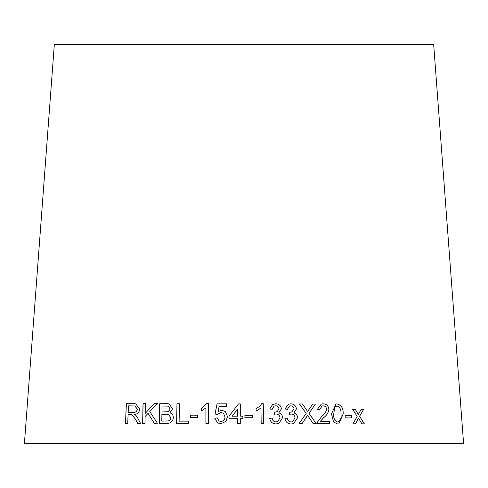 <?xml version="1.0" encoding="UTF-8"?>
<svg xmlns="http://www.w3.org/2000/svg" width="488" height="488" viewBox="0 0 488 488"><rect width="100%" height="100%" fill="white"/><g stroke="black" fill="none" stroke-linecap="round" stroke-linejoin="round"><path stroke-width="0.73" d="M463.6 443.635L24.4 443.635L54.345 44.365L433.655 44.365L463.6 443.635M364.359 423.865L359.601 416.27L363.523 409.56L361.09 409.542L358.296 414.489L355.374 409.524L352.751 409.517L357.173 416.392L352.934 423.816L355.471 423.822L358.503 418.185L361.864 423.852L364.359 423.865M351.787 417.868L351.695 415.428L345.138 415.434L345.223 417.874L351.787 417.868M331.492 414.025L333.579 422.035L337.733 424.06L338.8 423.95L343.155 413.964C343.479 408.413 341.429 405.058 336.995 403.899L335.915 404.015L331.492 414.025M317.194 409.615L319.548 409.835L322.104 405.967L323.025 405.839C325.124 405.937 326.32 407.065 326.618 409.225C325.923 412.189 324.306 414.574 321.757 416.374L317.481 422.041L317.279 423.73L329.473 423.596L329.394 421.266L320.36 421.358L323.806 417.521C326.685 415.465 328.394 412.708 328.924 409.255C328.412 405.687 326.441 403.875 323.007 403.832L321.348 404.021L317.194 409.615M313.272 423.749L316.334 423.773L309.032 413.299L315.462 404.034L312.765 404.021L307.617 411.475L302.499 403.979L299.492 403.972L306.171 413.434L298.973 423.706L302.017 423.706L307.55 415.367L313.272 423.749M290.714 403.838L288.53 404.204L284.974 408.968L287.365 409.395L289.506 406.077L290.805 405.833C292.751 405.961 293.819 406.986 294.014 408.907L291.879 411.909L289.756 412.183L289.524 414.318L291.196 414.037C293.556 414.251 294.837 415.526 295.039 417.874L292.58 421.724L291.141 421.998C288.939 421.76 287.652 420.473 287.286 418.131L284.907 418.46C285.559 421.992 287.646 423.834 291.171 423.999L293.495 423.639L297.546 417.82C297.448 415.257 296.222 413.635 293.868 412.958L296.448 408.962C295.948 405.674 294.038 403.966 290.714 403.838L288.512 404.21M275.598 403.777L272.627 404.503L269.791 408.938L272.212 409.347L274.018 406.175L275.69 405.766C277.666 405.882 278.752 406.907 278.947 408.822L277.245 411.652L274.634 412.128L274.402 414.257L276.098 413.97C278.489 414.172 279.789 415.44 280.002 417.783L277.855 421.504L276.043 421.931C273.805 421.705 272.505 420.424 272.133 418.088L269.718 418.43C270.376 421.955 272.493 423.791 276.068 423.938L279.014 423.328L282.54 417.722C282.436 415.16 281.192 413.543 278.807 412.879L281.411 408.865C280.911 405.583 278.971 403.887 275.598 403.777L272.615 404.515M260.921 408.078L261.202 423.517L263.618 423.486L263.264 403.68L261.702 403.692L259.817 406.138L256.078 408.724L256.121 411.067L260.921 408.078M252.333 417.759L252.333 415.459L244.903 415.447L244.903 417.74L252.333 417.759L252.333 415.459L244.903 415.453M240.285 416.154L240.297 403.905L238.504 403.905L229.024 416.185L229.024 418.735L237.717 418.71L237.717 423.56L240.279 423.553L240.285 418.704L242.847 418.704L242.847 416.154L240.285 416.154L242.853 416.16M218.124 411.579L219.136 406.412L226.481 406.364L226.487 403.814L217.056 403.881L215.019 414.105L217.563 414.336L220.96 412.525L223.559 413.293L224.95 416.795C224.956 419.576 223.62 421.126 220.942 421.455L218.941 420.93L217.306 417.911L214.763 418.192L217.495 422.895L220.924 423.755L225.968 421.303L227.499 416.63L225.346 411.536L221.662 410.225L218.124 411.579L221.662 410.225L225.352 411.536M205.912 407.925L205.899 423.431L208.425 423.401L208.443 403.497L206.814 403.515L201.385 408.566L201.379 410.92L205.93 407.931L205.918 423.438M197.622 417.618L197.671 415.184L190.405 415.166L190.357 417.6L197.622 417.618M176.973 403.759L176.577 423.493L188.459 423.474L188.502 421.144L179.12 421.156L179.468 403.753L176.973 403.759L176.607 423.499M166.591 403.655L159.698 403.722L159.308 423.456L166.316 423.389C170.355 423.645 172.709 421.724 173.38 417.624C173.295 415.154 172.154 413.568 169.964 412.86L172.661 408.663L168.83 403.857L159.698 403.722M157.417 423.194L149.749 411.561L157.471 403.466L154.226 403.509L145.168 413.428L145.369 403.643L143.039 403.686L142.636 423.419L144.96 423.377L145.101 416.532L148.065 413.342L154.245 423.23L157.417 423.194M135.548 419.338L137.659 423.45L140.55 423.468L137.756 418.076L135.963 415.44L134.633 414.452C137.573 414.135 139.263 412.354 139.708 409.103L135.694 403.808L126.319 403.68L125.514 423.425L127.728 423.419L128.082 414.654L130.674 414.66L131.919 414.757L135.597 419.345L137.708 423.462M131.943 414.757L135.597 419.345M135.719 403.808L133.791 403.686M133.846 403.698L126.319 403.68M126.374 403.686L125.575 423.431M134.816 405.961L137.396 409.096C136.841 411.597 135.389 412.702 133.041 412.409L128.179 412.39L128.442 405.857L134.792 405.961L137.348 409.09C136.786 411.591 135.335 412.695 132.992 412.403L128.179 412.39M157.514 403.478L154.226 403.509M154.269 403.515L145.168 413.428M145.412 403.649L143.039 403.686M143.088 403.698L142.685 423.425M154.287 423.242L148.065 413.342M168.848 403.863L166.628 403.661M159.741 403.728L159.35 423.462M168.208 406.144L170.257 408.993L168.311 411.713L161.998 411.994L162.071 406.028L168.189 406.138L170.221 408.987L168.281 411.707L161.961 411.988M168.445 414.465L170.855 417.649C170.709 419.521 169.781 420.625 168.067 420.955L161.778 421.101L161.912 414.318L168.409 414.452L170.824 417.636C170.672 419.515 169.745 420.619 168.031 420.949L161.778 421.101M179.499 403.759L177.004 403.771M188.533 421.15L179.12 421.156M197.695 415.19L190.405 415.166M190.43 415.172L190.387 417.606M208.461 403.509L206.814 403.515L201.385 408.566L201.404 410.926M226.493 403.82L217.056 403.881L215.037 414.111M223.553 413.287L224.95 416.795M224.956 416.801C224.962 419.582 223.626 421.138 220.954 421.461L218.941 420.93M217.319 417.917L214.763 418.192M214.781 418.198L217.489 422.889M240.297 403.911L238.504 403.905L229.024 416.185M229.031 416.191L229.031 418.741M237.723 418.716L237.723 423.566M237.729 408.987L237.723 416.166L232.178 416.173L237.729 408.987L237.723 416.16L232.178 416.173M263.611 423.493L263.264 403.68M263.252 403.686L261.696 403.704M259.811 406.144L256.078 408.73M279.008 423.334L282.522 417.728C282.418 415.166 281.173 413.55 278.788 412.885L281.399 408.871C280.893 405.589 278.953 403.893 275.58 403.783M272.2 409.347L274.006 406.187M277.227 411.659L274.616 412.134M277.837 421.516L276.043 421.931M276.025 421.937C273.792 421.711 272.487 420.43 272.121 418.094L269.705 418.436M293.489 423.645L297.521 417.832C297.424 415.264 296.198 413.647 293.843 412.964L296.417 408.968C295.923 405.687 294.014 403.979 290.689 403.85M287.347 409.389L289.482 406.083M291.867 411.915L290.134 412.214M290.116 412.22L289.732 412.195M292.58 421.724L291.141 421.998M291.123 422.004C288.914 421.766 287.633 420.479 287.267 418.143L287.286 418.131M287.267 418.143L284.888 418.472M316.303 423.779L309.032 413.299M309.002 413.305L315.462 404.034M315.425 404.046L312.729 404.027M302.499 403.979L307.617 411.475M302.469 403.985L299.461 403.979M301.993 423.712L306.671 416.844M306.647 416.85L307.55 415.367M329.437 423.608L329.351 421.278L320.329 421.364L323.77 417.533C326.649 415.471 328.357 412.714 328.888 409.267C328.375 405.693 326.399 403.887 322.971 403.838L321.33 404.027M319.512 409.835L322.086 405.967M338.776 423.95L343.107 413.97C343.43 408.419 341.38 405.064 336.952 403.911L335.897 404.021M337.617 422.077L338.129 421.998L337.617 422.077C334.622 420.748 333.328 418.063 333.737 414.013L334.634 407.34L337.001 405.912M334.634 407.34L336.72 405.961M333.737 414.013L334.676 407.334M337.043 405.906C340.045 407.218 341.338 409.908 340.923 413.97C341.63 418.009 340.545 420.711 337.665 422.065C334.664 420.741 333.371 418.051 333.78 414.007M351.732 417.874L351.695 415.428M351.647 415.44L345.089 415.44M364.304 423.871L359.601 416.27M359.546 416.276L363.523 409.56M363.469 409.566L361.035 409.554M355.374 409.524L358.296 414.489M355.319 409.53L352.702 409.524M355.423 423.828L358.503 418.185"/></g></svg>
